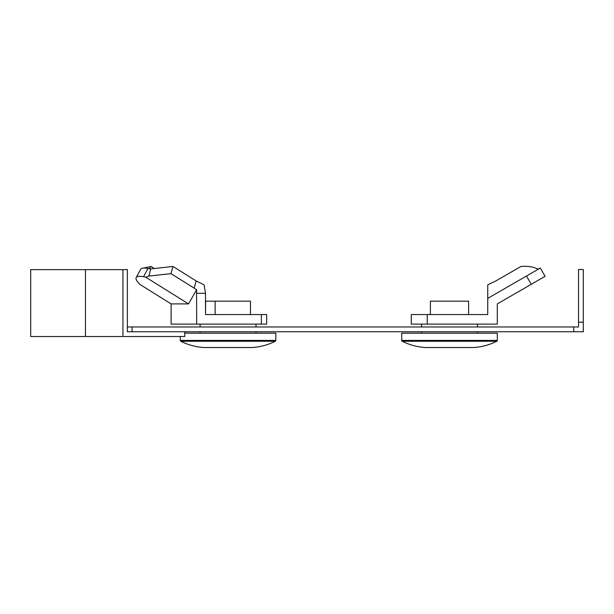 <?xml version="1.0" encoding="UTF-8"?>
<svg xmlns="http://www.w3.org/2000/svg" width="614" height="614" viewBox="0 0 614 614"><rect width="100%" height="100%" fill="white"/><g stroke="black" fill="none" stroke-linecap="round" stroke-linejoin="round"><path stroke-width="0.92" d="M583.3 322.197L583.3 269.5L578.518 269.5L578.518 322.197L583.3 322.197L583.3 331.76L127.359 331.76L132.071 331.76L132.071 326.978L127.359 326.978M578.518 322.197L578.518 326.978L132.071 326.978M573.745 326.978L573.745 331.76M85.446 336.533L85.446 269.63L30.7 269.63L30.7 336.533L122.938 336.533L122.938 269.63L127.359 269.63L127.359 331.76M85.446 269.63L122.938 269.63M184.753 331.76L184.753 336.533L122.938 336.533M427.252 314.552L411.273 314.552L411.273 324.108L427.252 324.108L427.252 314.552L487.739 314.552L487.739 298.389L526.474 276.024L531.248 284.305L497.294 303.907L497.294 324.108L427.252 324.108M526.474 276.024L540.305 268.034L545.086 276.315L531.248 284.305M487.739 298.389L487.739 284.85L495.866 280.951L520.956 266.468C527.503 265.923 533.021 266.737 537.503 268.917L538.831 268.894M497.294 340.409L497.294 333.187L401.717 333.187L401.717 340.409L497.294 340.409A0.959 0.959 0 0 1 496.772 341.261A59.735 59.735 0 0 1 473.463 347.532L425.548 347.532L473.463 347.532M425.548 347.532A59.735 59.735 0 0 1 402.239 341.261A0.959 0.959 0 0 1 401.717 340.409M477.462 333.187L477.462 331.76M477.462 326.978L477.462 324.108M421.549 333.187L421.549 331.76M421.549 326.978L421.549 324.108M430.391 314.552L430.391 301.167L468.62 301.167L468.62 314.552M261.395 324.108L266.645 324.108L266.645 314.552L261.395 314.552L261.395 324.108L196.664 324.108L196.564 289.854L188.513 303.907L145.718 277.167L143.522 276.714A43.011 8.22 28.1 0 0 136.193 277.574A43.011 8.22 28.1 0 0 139.723 284.305L171.106 303.907L171.106 324.108L196.664 324.108M261.395 314.552L205.498 314.552L205.498 293.3L196.664 293.3M250.466 314.552L250.466 301.167L205.636 301.167L205.498 314.552L205.498 298.389M136.193 277.574L140.614 269.293A43.011 8.22 28.1 0 1 147.943 268.441L143.522 276.714M172.979 266.468L170.976 273.637L194.162 288.119L196.158 280.951L172.979 266.468L150.806 268.917L148.803 276.085L145.718 277.167M150.806 268.917L147.943 268.441M170.976 273.637L148.803 276.085M196.158 280.951L204.124 284.85L205.498 293.3M194.162 288.119L196.564 289.854M171.106 303.907L188.513 303.907M204.094 347.532C195.897 347.025 188.13 344.938 180.785 341.261C188.13 344.938 195.897 347.025 204.094 347.532L252.009 347.532C260.206 347.025 267.973 344.938 275.318 341.261L275.839 340.409L275.839 333.187L184.753 333.187M215.13 301.167L215.13 314.552M136.999 276.085L136.454 277.167M153.669 268.088L151.067 266.468L143.331 268.065M151.067 266.468L149.156 268.894M402.239 341.261L496.772 341.261M180.785 341.261L180.263 340.409L275.839 340.409L275.318 341.261L180.785 341.261L180.263 340.409L180.263 336.533M200.095 333.187L200.095 331.76M200.095 326.978L200.095 324.108M256.007 333.187L256.007 331.76M256.007 326.978L256.007 324.108M252.009 347.532C260.206 347.025 267.973 344.938 275.318 341.261"/></g></svg>

